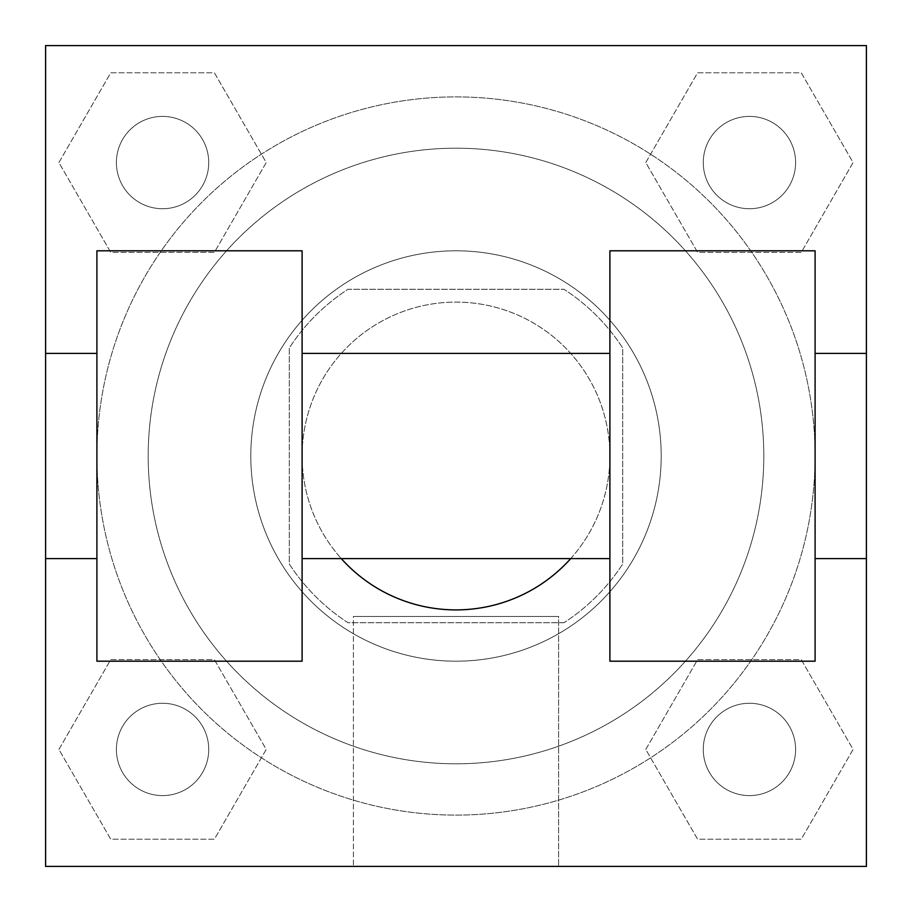 <?xml version="1.0" encoding="UTF-8"?>
<svg xmlns="http://www.w3.org/2000/svg" width="912" height="912" viewBox="0 0 912 912"><rect width="100%" height="100%" fill="white"/><g stroke="black" fill="none" stroke-linecap="round" stroke-linejoin="round"><path stroke-width="0.68" stroke-dasharray="4.56 3.42" d="M570.707 558.6A153.9 153.9 0 0 0 379.05 322.723A153.9 153.9 0 0 0 379.05 589.277A153.9 153.9 0 0 0 609.9 456A153.9 153.9 0 0 0 401.086 312.235A153.9 153.9 0 0 0 341.293 558.6M563.969 622.725L348.031 622.725A198.634 198.634 0 0 1 289.275 563.969L289.275 348.031A198.634 198.634 0 0 1 348.031 289.275L563.969 289.275A198.634 198.634 0 0 1 622.725 348.031L622.725 563.969A198.634 198.634 0 0 1 563.969 622.725L348.031 622.725A198.634 198.634 0 0 1 289.275 563.969L289.275 348.031A198.634 198.634 0 0 1 348.031 289.275L563.969 289.275A198.634 198.634 0 0 1 622.725 348.031L622.725 563.969A198.634 198.634 0 0 1 563.969 622.725M456 250.8A205.2 205.2 0 0 1 633.703 558.6A205.2 205.2 0 0 1 278.297 558.6A205.2 205.2 0 0 1 456 250.8A205.2 205.2 0 0 0 250.8 456A205.2 205.2 0 0 0 456 661.2A205.2 205.2 0 0 0 661.2 456A205.2 205.2 0 0 0 456 250.8M763.8 456A307.8 307.8 0 0 0 302.1 189.434A307.8 307.8 0 0 0 302.1 722.566A307.8 307.8 0 0 0 763.8 456A307.8 307.8 0 0 0 302.1 189.434A307.8 307.8 0 0 0 302.1 722.566A307.8 307.8 0 0 0 763.8 456M58.904 162.564L110.728 72.789L214.4 72.789L266.224 162.564L214.4 252.339L110.728 252.339L58.904 162.564L110.728 72.789L214.4 72.789L266.224 162.564L214.4 252.339L110.728 252.339L58.904 162.564L110.728 72.789L214.4 72.789L266.224 162.564L214.4 252.339L110.728 252.339L58.904 162.564M58.904 749.436L110.728 659.661L214.4 659.661L266.224 749.436L214.4 839.211L110.728 839.211L58.904 749.436L110.728 659.661L214.4 659.661L266.224 749.436L214.4 839.211L110.728 839.211L58.904 749.436L110.728 659.661L214.4 659.661L266.224 749.436L214.4 839.211L110.728 839.211L58.904 749.436M45.6 866.4L45.6 45.6L866.4 45.6L866.4 866.4L45.6 866.4L45.6 45.6L866.4 45.6L866.4 866.4L45.6 866.4L45.6 45.6L866.4 45.6L866.4 866.4L45.6 866.4L45.6 45.6L866.4 45.6L866.4 866.4L45.6 866.4M645.776 162.564L697.6 72.789L801.272 72.789L853.096 162.564L801.272 252.339L697.6 252.339L645.776 162.564L697.6 72.789L801.272 72.789L853.096 162.564L801.272 252.339L697.6 252.339L645.776 162.564L697.6 72.789L801.272 72.789L853.096 162.564L801.272 252.339L697.6 252.339L645.776 162.564M645.776 749.436L697.6 659.661L801.272 659.661L853.096 749.436L801.272 839.211L697.6 839.211L645.776 749.436L697.6 659.661L801.272 659.661L853.096 749.436L801.272 839.211L697.6 839.211L645.776 749.436L697.6 659.661L801.272 659.661L853.096 749.436L801.272 839.211L697.6 839.211L645.776 749.436M500.893 45.6L411.118 45.6L500.893 45.646M815.1 456A359.1 359.1 0 0 0 276.45 145.008A359.1 359.1 0 0 0 276.45 766.992A359.1 359.1 0 0 0 815.1 456A359.1 359.1 0 0 0 276.45 145.008A359.1 359.1 0 0 0 276.45 766.992A359.1 359.1 0 0 0 815.1 456L815.1 353.4L815.1 456M208.734 749.436A46.17 46.17 0 0 0 139.479 709.456A46.17 46.17 0 0 0 139.479 789.416A46.17 46.17 0 0 0 208.734 749.436A46.17 46.17 0 0 0 139.479 709.456A46.17 46.17 0 0 0 139.479 789.416A46.17 46.17 0 0 0 208.734 749.436A46.17 46.17 0 0 0 139.479 709.456A46.17 46.17 0 0 0 139.479 789.416A46.17 46.17 0 0 0 208.734 749.436A46.17 46.17 0 0 0 139.479 709.456A46.17 46.17 0 0 0 139.479 789.416A46.17 46.17 0 0 0 208.734 749.436M208.734 162.564A46.17 46.17 0 0 0 139.479 122.584A46.17 46.17 0 0 0 139.479 202.544A46.17 46.17 0 0 0 208.734 162.564A46.17 46.17 0 0 0 139.479 122.584A46.17 46.17 0 0 0 139.479 202.544A46.17 46.17 0 0 0 208.734 162.564A46.17 46.17 0 0 0 139.479 122.584A46.17 46.17 0 0 0 139.479 202.544A46.17 46.17 0 0 0 208.734 162.564A46.17 46.17 0 0 0 139.479 122.584A46.17 46.17 0 0 0 139.479 202.544A46.17 46.17 0 0 0 208.734 162.564M795.606 162.564A46.17 46.17 0 0 0 726.351 122.584A46.17 46.17 0 0 0 726.351 202.544A46.17 46.17 0 0 0 795.606 162.564A46.17 46.17 0 0 0 726.351 122.584A46.17 46.17 0 0 0 726.351 202.544A46.17 46.17 0 0 0 795.606 162.564A46.17 46.17 0 0 0 726.351 122.584A46.17 46.17 0 0 0 726.351 202.544A46.17 46.17 0 0 0 795.606 162.564A46.17 46.17 0 0 0 726.351 122.584A46.17 46.17 0 0 0 726.351 202.544A46.17 46.17 0 0 0 795.606 162.564M703.266 749.436A46.17 46.17 0 0 1 772.521 709.456A46.17 46.17 0 0 1 772.521 789.416A46.17 46.17 0 0 1 703.266 749.436A46.17 46.17 0 0 1 772.521 709.456A46.17 46.17 0 0 1 772.521 789.416A46.17 46.17 0 0 1 703.266 749.436M558.6 866.4L353.4 866.4L558.6 866.4L353.4 866.4L558.6 866.4L558.6 616.466L353.4 616.466L558.6 616.466L558.6 866.4M45.6 456L45.6 353.4L45.6 456M866.4 456L866.4 411.107L866.4 456M866.354 456L866.354 411.107L866.354 456M45.646 456L45.646 411.107L45.646 456M795.606 749.436A46.17 46.17 0 0 0 726.351 709.456A46.17 46.17 0 0 0 726.351 789.416A46.17 46.17 0 0 0 795.606 749.436A46.17 46.17 0 0 0 726.351 709.456A46.17 46.17 0 0 0 726.351 789.416A46.17 46.17 0 0 0 795.606 749.436M866.354 411.107L866.354 500.893L866.354 411.107M866.4 411.107L866.4 500.893L866.4 411.107M866.4 353.4L866.4 558.6L866.4 353.4M353.4 616.466L558.6 616.466L353.4 616.466L353.4 866.4L353.4 616.466M45.6 500.893L45.646 411.107L45.6 500.893M456 45.6L411.107 45.6L456 45.6M456 45.646L411.107 45.646L456 45.646M609.9 250.8L609.9 661.2L815.1 661.2L815.1 250.8L609.9 250.8M96.9 250.8L302.1 250.8L302.1 661.2L96.9 661.2L96.9 250.8M609.9 456L609.9 353.4L609.9 456M302.1 456L302.1 353.4L302.1 456M96.9 456L96.9 558.6L96.9 456"/><path stroke-width="1.37" d="M341.293 558.6A153.9 153.9 0 0 0 570.707 558.6M866.4 353.4L866.4 866.4L45.6 866.4L45.6 45.6L866.4 45.6L866.4 353.4L815.1 353.4M609.9 250.8L609.9 661.2L815.1 661.2L815.1 250.8L609.9 250.8M302.1 661.2L302.1 250.8L96.9 250.8L96.9 661.2L302.1 661.2M609.9 353.4L302.1 353.4M609.9 558.6L302.1 558.6M866.4 558.6L815.1 558.6M45.6 558.6L96.9 558.6M45.6 353.4L96.9 353.4"/></g></svg>
